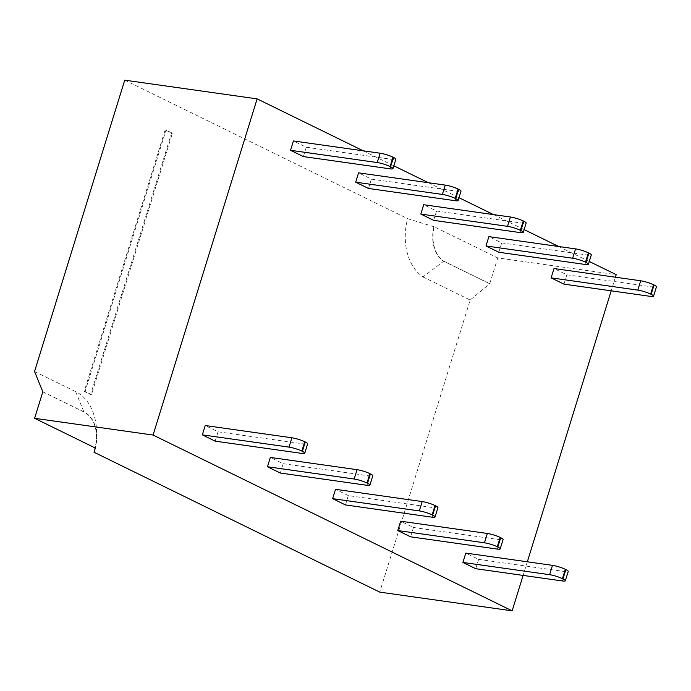 <?xml version="1.0" encoding="UTF-8"?>
<svg xmlns="http://www.w3.org/2000/svg" width="691" height="691" viewBox="0 0 691 691"><rect width="100%" height="100%" fill="white"/><g stroke="black" fill="none" stroke-linecap="round" stroke-linejoin="round"><path stroke-width="0.52" stroke-dasharray="3.46 2.59" d="M345.448 504.931L348.333 495.594L435.019 507.85A9.501 1.512 -162.8 0 0 437.939 507.643M348.333 495.594L335.515 489.314M363.241 150.828L393.844 165.805M428.385 182.718L458.988 197.704M493.529 214.607L524.141 229.593M558.673 246.506L589.285 261.483M615.422 277.203L611.207 290.825M527.328 561.8L523.113 575.413M433.663 220.351L436.548 211.014L423.721 204.735M563.951 284.139L566.845 274.802L554.018 268.523M498.807 252.25L501.692 242.912L488.874 236.633M475.736 568.71L478.63 559.373L465.803 553.094M410.592 536.821L413.477 527.483L400.659 521.204M215.151 441.143L218.045 431.806L205.218 425.526M303.366 156.572L306.26 147.235L293.433 140.955M280.296 473.033L283.189 463.696L270.362 457.425M368.51 188.462L371.404 179.124L358.577 172.845M434.207 226.803L407.673 218.676A49.225 34.628 98 0 0 423.056 276.875L443.752 261.163A29.825 20.972 -82 0 1 434.207 226.803L497.753 257.916L616.208 274.664M124.734 80.165L407.673 218.676M443.752 261.163L489.772 283.69L470.165 300.024L379.748 592.118M489.772 283.69L497.753 257.916M436.548 211.014L523.234 223.271A9.501 1.512 -162.8 0 0 526.153 223.072M566.845 274.802L653.522 287.059A9.501 1.512 -162.8 0 0 656.45 286.86M501.692 242.912L588.378 255.169A9.501 1.512 -162.8 0 0 591.306 254.962M478.63 559.373L565.316 571.63A9.501 1.512 -162.8 0 0 568.235 571.431M413.477 527.483L500.163 539.74A9.501 1.512 -162.8 0 0 503.091 539.541M218.045 431.806L304.722 444.063A9.501 1.512 -162.8 0 0 307.65 443.864M306.26 147.235L392.937 159.491A9.501 1.512 -162.8 0 0 395.865 159.284M283.189 463.696L369.875 475.952A9.501 1.512 -162.8 0 0 372.795 475.753M371.404 179.124L458.09 191.381A9.501 1.512 -162.8 0 0 461.009 191.182M433.922 226.769A29.825 20.972 98 0 0 443.475 261.12L489.496 283.647M34.55 371.508L75.63 391.624A49.113 34.55 -82 0 1 96.602 435.952A49.113 34.55 -82 0 1 95.09 447.915M94.917 448.692A49.113 34.55 -82 0 1 94.615 449.953A49.113 34.55 -82 0 1 94.011 452.234M423.03 276.944L470.165 300.024M172.413 133.182L166.004 130.038L85.071 391.512L91.48 394.647L172.413 133.182L171.584 133.061L90.642 394.526L84.233 391.391L165.166 129.925L171.584 133.061M75.63 391.624L83.905 411.896A29.713 20.903 -82 0 1 95.367 448.053M42.799 391.866L83.62 411.853A29.713 20.903 -82 0 1 96.49 438.759A29.713 20.903 -82 0 1 95.289 447.224A29.713 20.903 -82 0 1 95.116 447.923M42.825 391.788L83.905 411.896M166.004 130.038L165.166 129.925M85.071 391.512L84.233 391.391M91.48 394.647L90.642 394.526M432.125 517.188L435.019 507.85M520.34 232.617L523.234 223.271M650.637 296.396L653.522 287.059M585.493 264.506L588.378 255.169M562.422 580.967L565.316 571.63M497.278 549.077L500.163 539.74M301.837 453.4L304.722 444.063M390.052 168.829L392.937 159.491M366.981 485.298L369.875 475.952M455.196 200.718L458.09 191.381M96.49 438.759L96.602 435.952M95.289 447.224L94.615 449.953"/><path stroke-width="1.04" d="M435.036 505.527A9.501 1.512 17.2 0 0 422.192 501.571L335.515 489.314L332.621 498.652L345.448 504.931L432.125 517.188A9.501 1.512 -162.8 0 0 435.054 516.98L437.939 507.643A9.501 1.512 -162.8 0 0 435.555 505.777L435.036 505.527L432.151 514.864L432.661 515.115L435.555 505.777M435.054 516.98A9.501 1.512 -162.8 0 0 432.661 515.115M332.621 498.652L419.307 510.908A9.501 1.512 17.2 0 1 432.151 514.864M523.113 575.413L512.143 610.835L153.074 435.054L257.13 98.882L363.241 150.828M393.844 165.805L428.385 182.718M458.988 197.704L493.529 214.607M524.141 229.593L558.673 246.506M589.285 261.483L616.208 274.664L615.422 277.203M611.207 290.825L527.328 561.8M523.251 220.956A9.501 1.512 17.2 0 0 510.407 217L423.721 204.735L420.836 214.08L433.663 220.351L520.34 232.617A9.501 1.512 -162.8 0 0 523.268 232.409A9.501 1.512 -162.8 0 0 520.876 230.544L523.769 221.206L523.251 220.956L520.366 230.293L520.876 230.544M653.548 284.744A9.501 1.512 17.2 0 0 640.704 280.779L554.018 268.523L551.124 277.86L563.951 284.139L650.637 296.396A9.501 1.512 -162.8 0 0 653.556 296.197A9.501 1.512 -162.8 0 0 651.172 294.331L654.057 284.994L653.548 284.744L650.654 294.081L651.172 294.331M588.404 252.846A9.501 1.512 17.2 0 0 575.551 248.89L488.874 236.633L485.98 245.97L498.807 252.25L585.493 264.506A9.501 1.512 -162.8 0 0 588.412 264.299A9.501 1.512 -162.8 0 0 586.02 262.433L588.913 253.096L588.404 252.846L585.51 262.183L586.02 262.433M565.333 569.315A9.501 1.512 17.2 0 0 552.489 565.359L465.803 553.094L462.91 562.439L475.736 568.71L562.422 580.967A9.501 1.512 -162.8 0 0 565.342 580.768A9.501 1.512 -162.8 0 0 562.958 578.903L565.843 569.565L565.333 569.315L562.439 578.652L562.958 578.903M500.189 537.425A9.501 1.512 17.2 0 0 487.345 533.461L400.659 521.204L397.766 530.541L410.592 536.821L497.278 549.077A9.501 1.512 -162.8 0 0 500.198 548.879A9.501 1.512 -162.8 0 0 497.805 547.013L500.699 537.676L500.189 537.425L497.295 546.762L497.805 547.013M304.748 441.748A9.501 1.512 17.2 0 0 291.904 437.783L205.218 425.526L202.325 434.864L215.151 441.143L301.837 453.4A9.501 1.512 -162.8 0 0 304.757 453.201A9.501 1.512 -162.8 0 0 302.373 451.335L305.258 441.998L304.748 441.748L301.855 451.085L302.373 451.335M392.963 157.168A9.501 1.512 17.2 0 0 380.119 153.212L293.433 140.955L290.54 150.292L303.366 156.572L390.052 168.829A9.501 1.512 -162.8 0 0 392.972 168.621A9.501 1.512 -162.8 0 0 390.579 166.764L393.473 157.418L392.963 157.168L390.07 166.505L390.579 166.764M369.892 473.637A9.501 1.512 17.2 0 0 357.048 469.681L270.362 457.425L267.477 466.762L280.296 473.033L366.981 485.298A9.501 1.512 -162.8 0 0 369.91 485.091A9.501 1.512 -162.8 0 0 367.517 483.225L370.402 473.888L369.892 473.637L366.999 482.974L367.517 483.225M458.107 189.066A9.501 1.512 17.2 0 0 445.263 185.102L358.577 172.845L355.692 182.182L368.51 188.462L455.196 200.718A9.501 1.512 -162.8 0 0 458.124 200.52A9.501 1.512 -162.8 0 0 455.732 198.654L458.617 189.317L458.107 189.066L455.214 198.403L455.732 198.654M257.13 98.882L124.734 80.165L34.55 371.508L42.825 391.788L34.61 418.305L95.367 448.053L94.011 452.234L379.748 592.118L512.143 610.835M153.074 435.054L34.61 418.305M420.836 214.08L507.522 226.337A9.501 1.512 17.2 0 1 520.366 230.293M523.268 232.409L526.153 223.072A9.501 1.512 -162.8 0 0 523.769 221.206M551.124 277.86L637.81 290.116A9.501 1.512 17.2 0 1 650.654 294.081M653.556 296.197L656.45 286.86A9.501 1.512 -162.8 0 0 654.057 284.994M485.98 245.97L572.666 258.227A9.501 1.512 17.2 0 1 585.51 262.183M588.412 264.299L591.306 254.962A9.501 1.512 -162.8 0 0 588.913 253.096M462.91 562.439L549.595 574.696A9.501 1.512 17.2 0 1 562.439 578.652M565.342 580.768L568.235 571.431A9.501 1.512 -162.8 0 0 565.843 569.565M397.766 530.541L484.451 542.798A9.501 1.512 17.2 0 1 497.295 546.762M500.198 548.879L503.091 539.541A9.501 1.512 -162.8 0 0 500.699 537.676M202.325 434.864L289.011 447.12A9.501 1.512 17.2 0 1 301.855 451.085M304.757 453.201L307.65 443.864A9.501 1.512 -162.8 0 0 305.258 441.998M290.54 150.292L377.226 162.549A9.501 1.512 17.2 0 1 390.07 166.505M392.972 168.621L395.865 159.284A9.501 1.512 -162.8 0 0 393.473 157.418M267.477 466.762L354.155 479.018A9.501 1.512 17.2 0 1 366.999 482.974M369.91 485.091L372.795 475.753A9.501 1.512 -162.8 0 0 370.402 473.888M355.692 182.182L442.37 194.439A9.501 1.512 17.2 0 1 455.214 198.403M458.124 200.52L461.009 191.182A9.501 1.512 -162.8 0 0 458.617 189.317M95.09 447.915A49.113 34.55 -82 0 1 94.917 448.692M422.192 501.571L419.307 510.908M510.407 217L507.522 226.337M640.704 280.779L637.81 290.116M575.551 248.89L572.666 258.227M552.489 565.359L549.595 574.696M487.345 533.461L484.451 542.798M291.904 437.783L289.011 447.12M380.119 153.212L377.226 162.549M357.048 469.681L354.155 479.018M445.263 185.102L442.37 194.439"/></g></svg>
